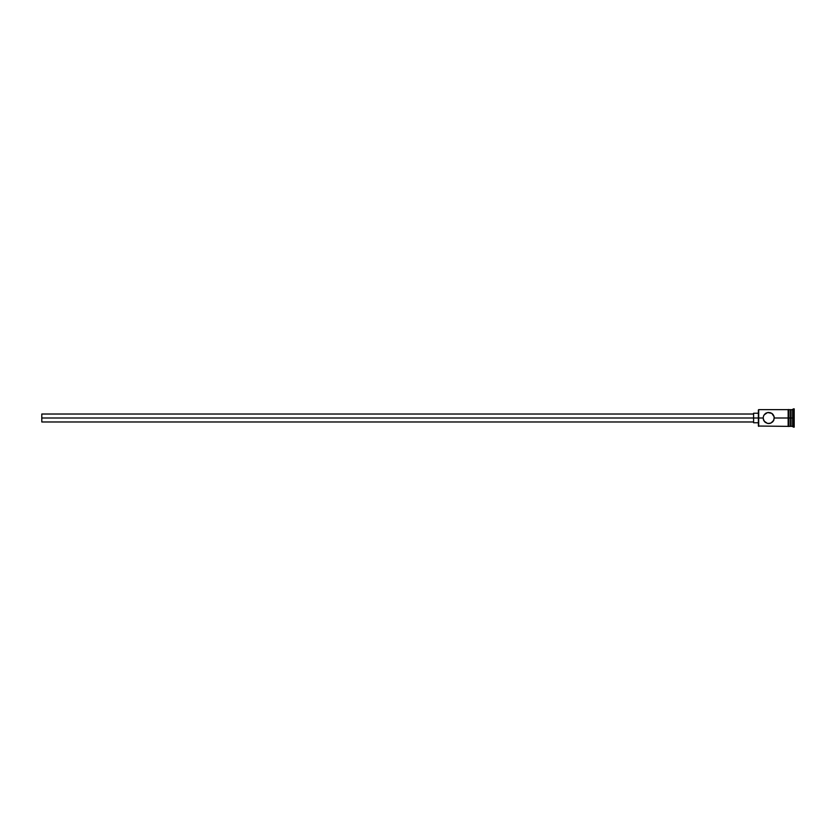 <?xml version="1.0" encoding="UTF-8"?>
<svg xmlns="http://www.w3.org/2000/svg" width="836" height="836" viewBox="0 0 836 836"><rect width="100%" height="100%" fill="white"/><g stroke="black" fill="none" stroke-linecap="round" stroke-linejoin="round"><path stroke-width="1.25" d="M764.114 414.865L767.594 412.545L771.827 413.371L774.178 416.882L773.854 420.184L770.886 423.131L767.594 423.455L764.114 421.135L763.153 418L758.367 418L758.367 426.046L758.367 418L41.8 418L41.8 421.981L41.8 418L753.591 418L753.591 422.776L753.591 418L758.367 418L758.367 409.953L758.691 426.36L758.691 418L763.153 418L763.592 415.816L765.18 413.695M773.331 414.865L772.255 413.695M790.542 409.64L790.542 426.36L791.013 409.64L791.013 418L792.612 418L792.612 426.36L793.406 408.846L793.406 418L794.2 418L794.2 408.846L794.2 427.154L794.2 418L793.406 418L793.406 427.154L793.406 418L791.013 418L791.013 426.36L791.013 418L774.293 418L788.149 418L788.149 426.444L788.944 426.444L788.944 409.556L788.149 409.556L788.149 418L790.542 418L790.542 409.64L788.944 409.64M773.854 415.816L774.293 418L773.331 421.135M768.712 423.57L767.594 423.455L769.841 423.465L772.652 421.95M767.594 423.455L765.18 422.305M763.258 419.118L764.794 421.95M792.612 418L792.612 409.64L792.612 418M788.944 426.444L788.944 409.556M788.149 409.556L788.149 426.444M767.594 412.545L768.712 412.43M771.827 413.371L769.831 412.535M765.609 413.381L766.549 412.869M763.153 418L763.592 415.816M788.149 409.64L758.691 409.64L758.691 418L758.367 409.953M763.529 420.017L763.759 420.539L763.529 420.017M753.591 413.224L753.591 418L753.591 413.224L758.367 413.224M41.8 414.019L41.8 418L41.8 414.019L753.591 414.019M788.149 426.36L758.367 426.046M753.591 421.981L41.8 421.981M758.367 422.776L753.591 422.776M794.2 427.154L790.542 425.879M790.542 426.36L788.944 426.36M794.2 408.846L790.542 410.121"/></g></svg>
